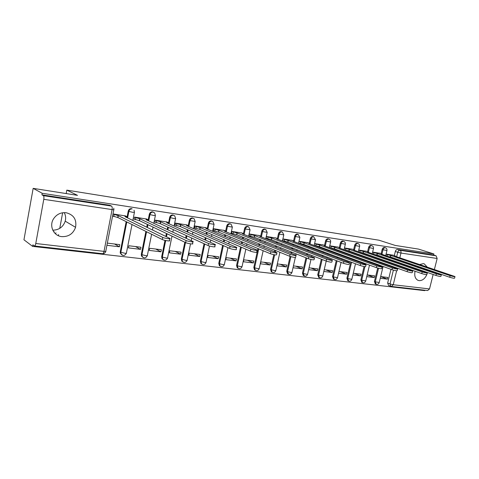 <?xml version="1.0" encoding="UTF-8"?>
<svg xmlns="http://www.w3.org/2000/svg" width="479" height="479" viewBox="0 0 479 479"><rect width="100%" height="100%" fill="white"/><g stroke="black" fill="none" stroke-linecap="round" stroke-linejoin="round"><path stroke-width="0.72" d="M154.022 212.67L152.538 211.838C150.903 211.766 149.825 212.58 149.322 214.281L149.981 214.58C150.49 212.868 151.562 212.053 153.202 212.125L154.687 212.957L155.388 215.43L153.843 215.514L149.981 214.58L148.712 220.927M174.009 215.526L172.805 214.951C171.219 214.885 170.177 215.688 169.674 217.358L170.356 217.652C170.859 215.975 171.901 215.173 173.488 215.245L174.691 215.819L175.619 218.502L174.17 218.58L170.356 217.652L169.105 223.807M193.372 218.382L192.384 217.963C190.852 217.897 189.84 218.687 189.343 220.334L190.043 220.627C190.54 218.981 191.558 218.184 193.091 218.25L194.085 218.669L195.175 221.46L190.043 220.627L188.81 226.597M212.119 221.172L211.311 220.867C209.826 220.813 208.844 221.591 208.353 223.208L209.072 223.501C209.562 221.879 210.55 221.1 212.035 221.16L212.868 221.478L214.077 224.328L209.072 223.501L207.856 229.297M230.477 223.992L229.621 223.681C228.184 223.627 227.226 224.394 226.741 225.986L227.477 226.28C227.962 224.687 228.926 223.921 230.363 223.974L231.07 224.226L232.357 227.094L227.477 226.28L226.274 231.926M248.248 226.723L247.338 226.405C245.949 226.357 245.014 227.112 244.535 228.675L245.29 228.968C245.769 227.405 246.709 226.645 248.098 226.693L248.709 226.896L250.056 229.776L245.29 228.968L244.098 234.471M265.444 229.363L264.498 229.04C263.151 228.998 262.241 229.74 261.768 231.279L262.534 231.573C263.013 230.034 263.923 229.285 265.27 229.333L265.803 229.501L267.192 232.375L262.534 231.573L261.36 236.937M282.095 231.926L281.125 231.597C279.814 231.555 278.928 232.291 278.455 233.806L279.239 234.099C279.712 232.578 280.598 231.842 281.909 231.884L282.376 232.028L283.796 234.89L279.239 234.099L278.077 239.338M298.225 234.399L297.237 234.075C295.968 234.033 295.1 234.758 294.639 236.249L295.435 236.542C295.896 235.051 296.764 234.321 298.034 234.363L299.89 237.327L295.435 236.542L294.28 241.661M313.865 236.806L312.859 236.476C311.631 236.44 310.787 237.153 310.326 238.626L311.134 238.913C311.595 237.44 312.44 236.722 313.673 236.758L315.499 239.692L311.134 238.913L309.991 243.919M329.037 239.135L328.025 238.805C326.828 238.77 326.001 239.476 325.546 240.925L326.367 241.212C326.822 239.763 327.648 239.057 328.839 239.087L329.181 239.183C330.33 239.739 330.821 240.674 330.642 241.985L326.367 241.212L325.319 245.751M343.76 241.392L342.736 241.063C341.575 241.033 340.773 241.733 340.318 243.158L341.15 243.446C341.599 242.021 342.407 241.32 343.569 241.35L343.874 241.434C345.03 241.979 345.521 242.901 345.341 244.206L341.15 243.446L340.108 247.882L337.503 246.924M358.053 243.583L357.029 243.26C355.897 243.236 355.113 243.925 354.664 245.326L355.502 245.613C355.945 244.206 356.735 243.518 357.867 243.542L358.142 243.619C359.304 244.152 359.795 245.068 359.615 246.368L355.502 245.613L354.472 249.966M371.165 245.458L370.914 245.392C369.812 245.368 369.046 246.05 368.602 247.433L369.447 247.721C369.89 246.332 370.656 245.655 371.758 245.679L371.165 245.458M384.637 247.523L384.403 247.469C383.338 247.445 382.583 248.116 382.146 249.481L382.996 249.763C383.434 248.397 384.188 247.727 385.254 247.751L384.637 247.523M415.065 271.24C414.173 275.742 415.143 278.772 417.981 280.329L419.137 280.634C422.37 280.718 424.927 278.724 426.813 274.659M426.855 274.545L427.466 272.515M427.214 267.078L424.232 263.839L423.364 263.624L419.664 264.522M61.755 236.626C68.587 236.877 73.191 233.776 75.562 227.321C76.844 219.592 73.712 214.736 66.186 212.742C60.857 212.245 56.642 214.275 53.54 218.825C48.894 225.92 53.612 235.937 61.755 236.626M52.786 230.201C59.007 230.01 63.144 226.998 65.216 221.166C66.006 218.155 65.683 215.305 64.252 212.622M33.159 188.361L77.496 195.348L66.82 190.133L379.009 240.213L395.241 245.434L418.514 249.098L433.902 253.954L42.218 193.282L33.159 188.361L23.95 239.787L32.62 246.386L424.741 290.639L424.843 290.226M416.083 268.563L415.934 268.863M32.62 246.386L32.895 244.853L34.446 245.984C34.991 245.966 35.434 245.14 35.775 243.506L43.781 199.318C44.068 197.378 43.942 196.156 43.397 195.648L111.535 206.084L109.805 205.269L111.194 205.928M42.218 193.282L41.936 194.845L43.397 195.648M388.559 285.4L387.643 283.035L390.978 269.324M391.618 266.677L391.738 266.192M392.349 263.684L392.445 263.288M393.019 260.905L393.097 260.594M394.313 255.594L395.313 251.469L397.732 252.271C398.163 250.924 398.905 250.254 399.941 250.278L436.094 255.816L437.153 258.486L434.387 269.509M433.142 274.479L429.525 288.927L427.663 290.543L391.487 286.442M436.094 255.816L433.633 255.032L433.902 253.954M366.746 276.634L374.243 277.539L367.615 274.982M374.243 277.539L374.65 275.844L367.154 274.928M380.075 253.301L372.62 252.086M352.849 274.958L360.639 275.898L354.065 273.323M360.639 275.898L361.046 274.18L353.257 273.228M366.495 251.307L358.747 250.044M338.545 273.234L346.64 274.21L340.132 271.617M346.64 274.21L347.047 272.467L338.958 271.473M352.52 249.26L344.467 247.948M323.816 271.455L332.228 272.467L325.792 269.863M332.228 272.467L332.642 270.701L324.229 269.671M338.132 247.146L329.762 245.787M308.644 269.623L317.397 270.683L311.033 268.054M317.397 270.683L317.811 268.887L309.063 267.815M323.319 244.973L314.613 243.56M293.082 267.749L302.111 268.839L295.83 266.192M302.111 268.839L302.524 267.013L293.495 265.911M308.057 242.733L299.07 241.272M286.358 266.935L286.777 265.085L277.467 263.947L277.048 265.815L286.358 266.935L280.173 264.276M292.322 240.422L283.053 238.919L282.634 240.805L283.263 240.895M270.114 264.977L270.533 263.097L260.929 261.923L260.516 263.821L270.114 264.977L264.031 262.3M276.102 238.039L266.54 236.494L266.114 238.41L266.737 238.5M253.361 262.959L253.78 261.049L243.871 259.834L243.452 261.762L253.361 262.959L247.386 260.265M259.361 235.584L249.487 233.986L249.068 235.931L249.679 236.021M236.069 260.869L236.488 258.929L226.256 257.678L225.837 259.636L236.069 260.869L230.213 258.163M242.081 233.045L231.89 231.399L231.465 233.381L232.064 233.471M218.208 258.72L218.634 256.744L208.06 255.451L207.641 257.445L218.208 258.72L212.49 255.99M224.238 230.429L213.7 228.728L213.281 230.74L213.868 230.83M199.761 256.493L200.18 254.487L189.259 253.146L188.834 255.175L199.761 256.493L194.181 253.75M205.796 227.723L194.905 225.968L194.48 228.016L195.061 228.1M180.691 254.193L181.11 252.152L169.811 250.768L169.392 252.828L180.691 254.193L175.266 251.433M186.732 224.926L175.464 223.112L175.039 225.196L175.607 225.274M160.962 251.816L161.387 249.733L149.693 248.302L149.274 250.403L160.962 251.816L155.711 249.038M167.009 222.028L155.352 220.154L154.921 222.274L155.477 222.352M140.551 249.355L140.97 247.236L128.869 245.757L128.444 247.894L140.551 249.355L135.485 246.565M146.592 219.035L134.521 217.095L134.09 219.25L134.635 219.328M106.925 245.296L119.409 246.805L114.547 244.003M119.409 246.805L119.834 244.649L107.344 243.122M125.45 215.933L112.99 213.927M121.846 254.93L120.259 253.098L120.247 251.888L126.175 221.645M126.953 217.658L128.24 211.095L128.875 211.389C129.384 209.652 130.492 208.82 132.192 208.904M142.91 257.349L141.467 255.978L141.323 254.343L145.897 231.417M146.736 227.22L147.304 224.388M148.053 220.621L149.322 214.281M163.249 259.678L161.962 258.648L161.68 256.714L164.998 240.38M165.8 236.434L166.405 233.465M167.207 229.519L167.704 227.07M168.428 223.501L169.674 217.358M182.906 261.935L181.763 261.139L181.349 259.007L184.822 242.212M185.672 238.093L186.199 235.536M186.972 231.806L187.409 229.686M188.253 225.603L189.343 220.334M201.904 264.109L200.893 263.48L200.366 261.223L204.048 243.703M204.862 239.823L205.323 237.62M206.066 234.081L206.455 232.243M207.269 228.345L208.353 223.208M220.28 266.21L219.376 265.707L218.771 263.366L222.627 245.272M223.412 241.602L223.819 239.692M224.537 236.327L224.873 234.728M225.669 231.016L226.741 225.986M238.069 268.246L237.249 267.833L236.578 265.444L240.596 246.895M241.344 243.41L241.703 241.751M242.398 238.536L242.703 237.153M243.47 233.602L244.535 228.675M255.289 270.21L254.541 269.869L253.828 267.45L257.977 248.547M258.708 245.224L259.019 243.793M259.696 240.709L259.959 239.506M260.708 236.111L261.768 231.279M271.91 272.102L271.288 271.827L270.545 269.396L273.814 254.678M274.479 251.691L274.808 250.218M275.515 247.038L275.79 245.799M276.449 242.841L276.676 241.805M277.407 238.542L278.455 233.806M288.029 273.94L287.514 273.713L286.747 271.282L290.094 256.421M290.825 253.163L291.112 251.888M291.801 248.846L292.04 247.775M292.681 244.931L292.885 244.039M293.591 240.895L294.639 236.249M303.674 275.724L303.237 275.533L302.465 273.114L305.955 257.792M306.668 254.66L306.919 253.565M307.584 250.643L307.793 249.721M308.422 246.978L308.596 246.206M309.284 243.182L310.326 238.626M318.864 277.455L317.709 274.892L321.337 259.175M322.032 256.175L322.247 255.229M322.894 252.415L323.08 251.631M323.69 248.978L323.84 248.326M324.511 245.404L325.546 240.925M333.612 279.137L332.516 276.617L336.258 260.57M336.929 257.69L337.12 256.882M337.755 254.169L337.911 253.499M338.509 250.93L338.635 250.379M339.294 247.559L340.318 243.158M347.934 280.766L346.892 278.293L350.742 261.977M351.394 259.199L351.556 258.516M352.173 255.894L352.304 255.331M352.891 252.846L352.999 252.385M353.646 249.655L354.664 245.326M361.861 282.359L360.861 279.916L364.058 266.51M364.633 264.085L364.8 263.39M365.441 260.708L365.579 260.133M366.184 257.594L366.291 257.121M366.866 254.714L366.956 254.337M367.591 251.691L368.602 247.433M375.392 283.897L374.44 281.496L377.674 268.054M378.32 265.384L378.458 264.791M379.087 262.205L379.2 261.726M379.793 259.265L379.883 258.882M380.446 256.54L380.518 256.235M381.14 253.666L382.146 249.481M58.396 235.698L58.606 234.572M59.755 228.369L62.641 212.76M66.186 193.564L66.82 190.133M54.157 231.656L53.726 231.83M380.254 278.263L387.475 279.131L380.793 276.599M387.475 279.131L387.882 277.461L380.661 276.581M393.277 255.241L386.104 254.062M131.551 208.61C129.857 208.533 128.749 209.359 128.24 211.095M41.936 194.845L109.805 205.269M433.633 255.032L397.522 249.481C396.48 249.463 395.744 250.128 395.313 251.469M344.197 249.739L344.533 249.787M329.348 247.583L329.899 247.661M314.194 245.386L314.823 245.476M298.651 243.128L299.285 243.218M112.565 216.131L113.038 216.197M56.109 232.938L55.019 233.375M386.062 254.235L390.75 255.481L390.391 256.954L388.709 256.624M454.954 276.694L454.583 278.167C454.266 278.431 452.643 278.125 449.721 277.263L390.391 256.954M390.75 255.481L450.128 275.659C453.056 276.515 454.679 276.82 454.99 276.563L394.624 256.043L395.432 256.02L392.63 255.026M372.578 252.247L377.362 253.523L377.003 255.014L374.68 254.535M441.291 274.88L440.914 276.365C440.602 276.646 438.95 276.341 435.962 275.461L377.003 255.014M377.362 253.523L436.375 273.826C439.363 274.707 441.015 275.012 441.327 274.736L381.35 254.104L382.194 254.074L379.428 253.086M358.711 250.194L363.585 251.505L363.226 253.026L358.352 251.709L359.591 246.469M427.196 273.006L426.819 274.509C426.502 274.808 424.819 274.503 421.771 273.599L363.226 253.026M363.585 251.505L422.185 271.934C425.232 272.838 426.915 273.144 427.232 272.856L367.686 252.11L368.573 252.074L365.854 251.086M344.431 248.086L349.407 249.433L349.041 250.972L344.072 249.625M412.641 271.072L412.269 272.593C411.952 272.91 410.234 272.605 407.12 271.677L349.041 250.972M349.407 249.433L407.533 269.988C410.653 270.91 412.371 271.222 412.682 270.91L353.628 250.05L354.556 250.014L351.879 249.038M329.732 245.913L334.803 247.302L334.438 248.864L329.372 247.469M397.618 269.078L397.241 270.611C396.923 270.946 395.175 270.641 391.99 269.689L334.438 248.864M334.803 247.302L392.409 267.971C395.594 268.923 397.342 269.228 397.66 268.905L339.15 247.936L340.126 247.894M314.589 243.673L319.756 245.098L319.391 246.691L314.224 245.254M382.092 267.019L381.715 268.563C381.398 268.923 379.613 268.611 376.356 267.635L319.391 246.691M319.756 245.098L376.775 265.893C380.033 266.863 381.823 267.174 382.14 266.827L324.241 245.757L325.265 245.715L322.69 244.745M299.046 241.386L304.255 242.835L303.884 244.446L298.68 242.997M366.04 264.881L365.669 266.45C365.351 266.827 363.525 266.522 360.19 265.516L303.884 244.446M304.255 242.835L360.615 263.743C363.95 264.737 365.776 265.055 366.094 264.677L308.871 243.512L309.955 243.464L307.434 242.506M283.029 239.033L288.262 240.494L287.897 242.134L282.664 240.668M349.442 262.678L349.071 264.258C348.748 264.665 346.886 264.354 343.473 263.318L287.897 242.134M288.262 240.494L343.892 261.516C347.311 262.54 349.179 262.857 349.496 262.456L293.028 241.194L294.166 241.141L291.711 240.195M266.51 236.608L271.773 238.087L271.401 239.751L266.144 238.267M332.264 260.396L331.893 261.989C331.57 262.42 329.66 262.109 326.163 261.049L271.401 239.751M271.773 238.087L326.588 259.211C330.085 260.265 331.995 260.582 332.318 260.157L276.688 238.805L277.886 238.752L275.491 237.812M249.463 234.105L254.744 235.596L254.379 237.291L249.098 235.794M314.469 258.031L314.104 259.642C313.775 260.097 311.823 259.786 308.236 258.696L254.379 237.291M254.744 235.596L308.668 256.828C312.254 257.906 314.206 258.223 314.529 257.78L259.822 236.339L261.085 236.279L258.762 235.351M231.86 231.519L237.165 233.028L236.794 234.746L231.495 233.237M296.04 255.582L295.669 257.205C295.339 257.696 293.334 257.379 289.663 256.259L236.794 234.746M237.165 233.028L290.094 254.355C293.765 255.463 295.771 255.786 296.1 255.307L242.41 233.794L243.745 233.734L241.494 232.812M213.676 228.848L219.005 230.369L218.634 232.123L213.311 230.591M276.928 253.044L276.563 254.684C276.221 255.199 274.168 254.882 270.401 253.732L218.634 232.123M219.005 230.369L270.833 251.786C274.599 252.93 276.652 253.253 276.994 252.75L224.423 231.165L225.831 231.1L223.657 230.189M194.881 226.088L200.228 227.627L199.851 229.405L194.51 227.86M257.097 250.403L256.732 252.062C258.253 252.888 252.403 252.008 250.415 251.11L199.851 229.405M200.228 227.627L250.846 249.128C252.84 250.02 258.69 250.912 257.163 250.092L205.826 228.447L207.323 228.375L205.228 227.483M175.44 223.232L180.805 224.789L180.427 226.597L175.075 225.034M236.512 247.667L236.147 249.343C237.77 250.212 231.632 249.308 229.657 248.385L180.427 226.597M180.805 224.789L230.088 246.362C232.07 247.278 238.207 248.194 236.584 247.332L186.6 225.633L188.181 225.561L186.175 224.681M155.322 220.274L160.699 221.849L160.327 223.693L154.957 222.112M215.125 244.823L214.766 246.517C216.496 247.427 210.042 246.499 208.084 245.553L160.327 223.693M160.699 221.849L208.521 243.494C210.479 244.434 216.933 245.368 215.197 244.47L166.698 222.729L168.38 222.651L166.464 221.789M134.497 217.215L139.886 218.807L139.509 220.687L134.126 219.089M192.887 241.865L192.534 243.577C194.378 244.535 187.576 243.583 185.654 242.608L139.509 220.687M139.886 218.807L186.086 240.506C188.013 241.47 194.815 242.434 192.965 241.488L146.101 219.717L147.885 219.633L146.065 218.789M112.966 214.071L118.313 215.652L117.942 217.568L112.595 215.975M169.752 238.787L169.398 240.518C171.368 241.524 164.195 240.542 162.309 239.548L117.942 217.568M118.313 215.652L162.74 237.398C164.632 238.386 171.805 239.374 169.835 238.386L124.965 216.628C126.504 216.831 127.073 216.795 126.654 216.514L124.935 215.682M35.775 243.506L104.015 251.379L112.086 209.592L43.781 199.318M387.643 283.035L390.02 283.951L393.385 270.12M394.013 267.533L394.133 267.048M394.75 264.528L394.846 264.133M395.426 261.738L395.504 261.432M396.648 256.726L397.732 252.271L400.965 253.044L399.803 257.798M398.654 262.522L398.576 262.833M397.989 265.24L397.893 265.635M397.277 268.168L397.157 268.659M396.636 270.779L393.229 284.742L429.525 288.927M437.153 258.486L400.965 253.044C401.204 251.643 400.863 250.721 399.941 250.278L397.522 249.481M120.247 251.888L120.864 252.253L126.803 221.957M127.582 217.963L128.875 211.389L132.785 212.341L134.437 212.257L134.036 210.173M141.323 254.343L141.964 254.708L146.55 231.74M147.388 227.537L147.957 224.699M161.68 256.714L162.339 257.073L165.704 240.53M166.47 236.758L167.075 233.782M167.884 229.83L168.38 227.381M181.349 259.007L182.032 259.367L185.511 242.542M186.367 238.416L186.894 235.854M187.666 232.117L188.103 229.998M200.366 261.223L201.072 261.576L204.761 244.033M205.575 240.147L206.042 237.931M206.784 234.393L207.173 232.549M218.771 263.366L219.49 263.719L223.358 245.595M224.142 241.919L224.549 240.009M225.268 236.638L225.609 235.033M236.578 265.444L237.321 265.791L241.338 247.212M242.099 243.721L242.452 242.069M243.152 238.847L243.452 237.458M253.828 267.45L254.583 267.797L258.738 248.864M259.468 245.535L259.786 244.104M260.462 241.015L260.726 239.811M270.545 269.396L271.312 269.743L274.629 254.822M275.257 252.008L275.587 250.529M276.293 247.35L276.569 246.11M277.227 243.146L277.461 242.105M286.747 271.282L287.526 271.629L290.897 256.672M291.615 253.481L291.903 252.205M292.591 249.158L292.831 248.086M293.471 245.236L293.675 244.338M302.465 273.114L303.255 273.455L306.752 258.109M307.47 254.978L307.722 253.876M308.386 250.948L308.596 250.026M309.224 247.278L309.398 246.511M317.709 274.892L318.511 275.227L322.145 259.486M322.84 256.487L323.056 255.541M323.708 252.72L323.888 251.93M324.505 249.278L324.654 248.625M332.516 276.617L333.324 276.952L337.078 260.881M337.749 257.995L337.94 257.187M338.575 254.469L338.731 253.798M339.33 251.23L339.461 250.679M346.892 278.293L347.712 278.622L351.568 262.288M352.221 259.504L352.382 258.822M353.005 256.193L353.137 255.63M353.724 253.14L353.831 252.684M360.861 279.916L361.687 280.245L364.932 266.635M365.471 264.396L365.639 263.695M366.273 261.013L366.411 260.432M367.022 257.894L367.13 257.421M367.704 255.008L367.794 254.63M368.423 251.996L369.447 247.721L373.482 248.469C373.662 247.176 373.171 246.266 372.009 245.739M374.44 281.496L375.273 281.826L378.536 268.276M379.158 265.689L379.302 265.097M379.931 262.504L380.045 262.025M380.637 259.558L380.727 259.175M381.296 256.834L381.368 256.528M381.985 253.966L382.996 249.763L386.96 250.505C387.14 249.224 386.649 248.326 385.487 247.805M376.189 284.215L375.273 281.826L379.23 282.496L383.104 266.474M362.639 282.67L361.687 280.245L365.722 280.922L369.501 265.115M348.694 281.083L347.712 278.622L351.82 279.299L355.502 263.761M334.348 279.449L333.324 276.952L337.515 277.628L341.078 262.408M319.571 277.766L318.511 275.227L322.786 275.904L326.223 261.073M304.351 276.03L303.255 273.455L306.68 274.305L307.614 274.132L310.967 259.486M288.663 274.245L287.526 271.629L290.998 272.485L291.98 272.306L295.327 257.498M272.491 272.401L272.054 272.174L271.312 269.743L274.82 270.611L275.862 270.419L279.91 252.289M255.804 270.497L255.295 270.216L254.583 267.797L258.139 268.683L259.235 268.479L263.151 250.709M238.59 268.533L237.985 268.18L237.321 265.791L240.913 266.689L242.081 266.474L245.847 249.146M220.807 266.51L220.095 266.061L219.49 263.719L223.13 264.63L224.37 264.402L227.956 247.631M202.437 264.414L201.593 263.839L201.072 261.576L204.761 262.498L206.072 262.258L209.491 246.038M183.445 262.247L182.451 261.498L182.032 259.367L185.768 260.301C187.02 260.426 187.481 260.342 187.157 260.049L190.522 243.841M163.806 260.007L162.626 259.007L162.339 257.073L166.123 258.025C167.452 258.157 167.949 258.067 167.602 257.756L172.021 236.129M143.478 257.684L142.107 256.337L141.964 254.708L145.79 255.672C147.209 255.81 147.736 255.72 147.37 255.391L151.615 234.249M122.432 255.283L120.876 253.463L120.864 252.253L124.738 253.235C126.246 253.379 126.809 253.283 126.42 252.942L132.018 224.537M391.145 286.37L390.762 286.256L390.02 283.951L393.229 284.742L391.385 286.436L388.385 285.334M113.804 209.736L105.811 251.062C106.224 251.427 105.625 251.535 104.015 251.379C103.662 252.924 103.171 253.696 102.53 253.696L34.512 245.99M111.535 206.084C112.182 206.587 112.361 207.754 112.086 209.592C113.697 209.814 114.283 209.784 113.846 209.503L113.763 208.131M390.625 255.457L390.265 256.936M387.373 254.684L387.038 256.055M450.128 275.659L449.721 277.263M377.23 253.499L376.871 254.996M373.943 252.714L373.596 254.157M436.375 273.826L435.962 275.461M363.447 251.487L363.088 253.002M360.124 250.691L359.765 252.205M422.185 271.934L421.771 273.599M349.263 249.415L348.904 250.954M345.904 248.607L345.539 250.146M407.533 269.988L407.12 271.677M334.659 247.278L334.294 248.841M331.258 246.463L330.893 248.026M392.409 267.971L391.99 269.689M319.613 245.08L319.248 246.667M316.17 244.248L315.805 245.835M376.775 265.893L376.356 267.635M304.099 242.811L303.734 244.422M300.614 241.973L300.249 243.583M360.615 263.743L360.19 265.516M288.107 240.476L287.741 242.111M284.58 239.626L284.215 241.26M343.892 261.516L343.473 263.318M271.611 238.063L271.24 239.728M268.042 237.201L267.671 238.865M326.588 259.211L326.163 261.049M254.583 235.572L254.211 237.267M250.966 234.698L250.601 236.392M308.668 256.828L308.236 258.696M236.997 233.004L236.626 234.722M233.339 232.117L232.968 233.836M290.094 254.355L289.663 256.259M218.825 230.345L218.454 232.099M215.119 229.447L214.754 231.195M270.833 251.786L270.401 253.732M200.042 227.603L199.671 229.381M196.294 226.687L195.923 228.471M250.846 249.128L250.415 251.11M180.613 224.759L180.242 226.573M176.817 223.837L176.446 225.645M230.088 246.362L229.657 248.385M160.501 221.819L160.13 223.663M156.657 220.885L156.286 222.729M208.521 243.494L208.084 245.553M139.682 218.777L139.305 220.657M135.785 217.825L135.413 219.699M186.086 240.506L185.654 242.608M118.103 215.622L117.726 217.538M114.152 214.658L113.78 216.568M162.74 237.398L162.309 239.548M65.216 221.166L75.562 227.321M375.195 283.819L376.027 284.149C377.536 284.622 378.59 284.113 379.2 282.634M386.936 250.601L385.727 255.606M385.188 257.852L385.11 258.157M384.541 260.516L384.451 260.905M383.853 263.378L383.733 263.863M361.627 282.263L362.453 282.598C363.986 283.089 365.064 282.58 365.687 281.065M347.67 280.658L348.484 280.993C350.041 281.52 351.143 281.005 351.784 279.449M333.294 279.006L334.108 279.341C335.689 279.904 336.815 279.383 337.479 277.79M318.493 277.299L319.295 277.634C320.906 278.239 322.062 277.718 322.744 276.078M303.237 275.533L304.027 275.874C305.68 276.527 306.859 276.006 307.572 274.317M287.514 273.713L288.292 274.054C289.975 274.766 291.19 274.245 291.939 272.503M271.288 271.827L272.054 272.174C273.784 272.952 275.036 272.437 275.814 270.629M254.541 269.869L255.295 270.216C257.067 271.084 258.367 270.575 259.187 268.701M237.249 267.833L237.985 268.18C239.805 269.156 241.153 268.665 242.027 266.707M219.376 265.707L220.095 266.061C221.963 267.174 223.37 266.701 224.316 264.647M200.893 263.48L201.593 263.839C203.509 265.127 204.982 264.689 206.012 262.522M181.763 261.139L182.451 261.498C184.403 263.013 185.954 262.624 187.103 260.325M161.962 258.648L162.626 259.007C164.608 260.827 166.243 260.51 167.542 258.049M141.467 255.978L142.107 256.337C144.065 258.564 145.802 258.349 147.304 255.696M120.259 253.098L120.876 253.463C122.738 256.193 124.564 256.127 126.354 253.259M373.458 248.565L372.237 253.684M371.68 255.996L371.59 256.379M371.009 258.804L370.896 259.277M370.285 261.833L370.147 262.414M357.789 254.092L357.675 254.553M357.083 257.055L356.951 257.624M356.322 260.271L356.16 260.959M345.317 244.32L344.06 249.691M343.485 252.14L343.353 252.69M342.748 255.277L342.593 255.954M341.952 258.69L341.761 259.504M330.618 242.099L329.342 247.607M328.756 250.134L328.6 250.792M327.983 253.463L327.798 254.259M327.145 257.097L326.923 258.049M315.469 239.817L314.176 245.464M313.577 248.074L313.404 248.846M312.769 251.619L312.553 252.547M311.883 255.493L311.625 256.6M299.86 237.458L298.549 243.266M297.938 245.961L297.734 246.865M297.082 249.739L296.842 250.816M296.148 253.888L295.854 255.181M283.766 235.027L282.43 241.003M281.808 243.799L281.574 244.847M280.904 247.835L280.628 249.086M267.162 232.525L265.803 238.68M265.162 241.578L264.899 242.793M264.21 245.901L263.893 247.35M250.02 229.938L248.643 236.285M247.984 239.302L247.679 240.703M246.972 243.955L246.613 245.625M232.321 227.262L230.914 233.83M230.243 236.967L229.896 238.584M229.166 241.991L228.752 243.919M214.035 224.501L212.604 231.297M211.91 234.584L211.514 236.446M210.76 240.021L210.293 242.254M195.133 221.651L193.672 228.705M192.953 232.141L192.51 234.291M191.726 238.063L191.187 240.656M175.583 218.693L174.081 226.034M173.344 229.651L172.835 232.129M155.346 215.64L153.813 223.298M153.046 227.118L152.466 229.986M134.395 212.472L132.815 220.49M102.62 253.708C104.188 253.714 105.23 252.942 105.739 251.409M294.136 241.284L294.07 241.584M277.85 238.901L277.784 239.225M261.055 236.44L260.977 236.788M243.709 233.902L243.625 234.279M225.795 231.279L225.705 231.692M207.281 228.567L207.185 229.022M188.139 225.765L188.037 226.262M168.339 222.861L168.231 223.412M147.843 219.861L147.718 220.466M126.612 216.748L126.474 217.43"/></g></svg>
